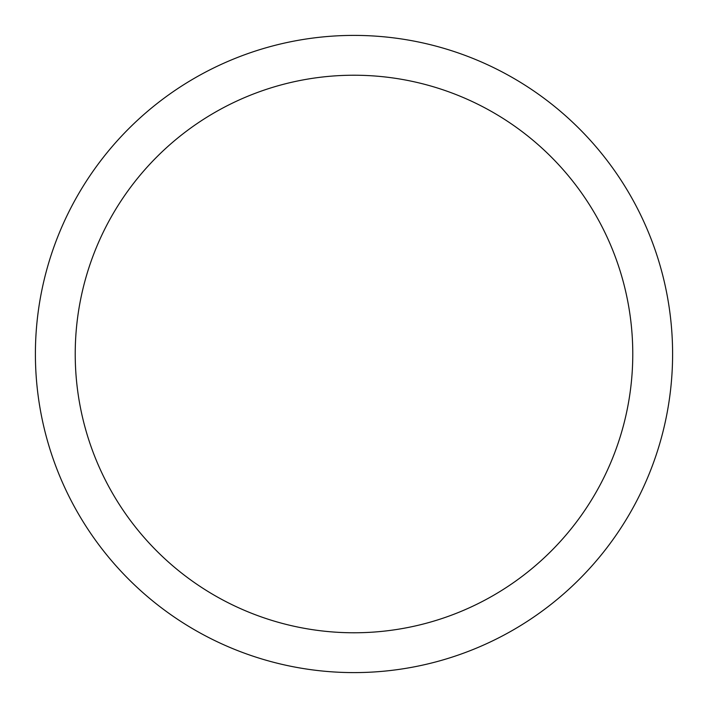 <?xml version="1.0" encoding="UTF-8"?>
<svg xmlns="http://www.w3.org/2000/svg" width="708" height="708" viewBox="0 0 708 708"><rect width="100%" height="100%" fill="white"/><g stroke="black" fill="none" stroke-linecap="round" stroke-linejoin="round"><path stroke-width="1.06" d="M672.6 354A318.6 318.6 0 0 1 354 672.6A318.6 318.6 0 0 1 35.4 354A318.6 318.6 0 0 1 354 35.4A318.6 318.6 0 0 1 672.6 354M632.775 354A278.775 278.775 0 0 1 354 632.775A278.775 278.775 0 0 1 75.225 354A278.775 278.775 0 0 1 354 75.225A278.775 278.775 0 0 1 632.775 354"/></g></svg>
